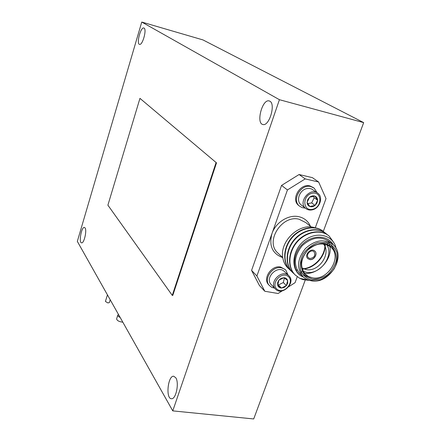 <?xml version="1.0" encoding="UTF-8"?>
<svg xmlns="http://www.w3.org/2000/svg" width="441" height="441" viewBox="0 0 441 441"><rect width="100%" height="100%" fill="white"/><g stroke="black" fill="none" stroke-linecap="round" stroke-linejoin="round"><path stroke-width="0.66" d="M281.551 185.413L299.075 174.526L305.205 178.892L287.449 189.939L281.551 185.413L251.579 270.41L256.905 275.989L264.82 291.269L259.446 285.542L251.579 270.41M315.216 227.931L326.015 198.604L318.639 182.017L312.366 177.64L299.075 174.526M172.762 410.88L279.423 99.699L141.759 22.05L77.329 241.387L172.762 410.88L253.707 418.95L305.211 280.162M323.292 231.431L363.671 122.62L202.992 39.933L141.759 22.05M279.423 99.699L363.671 122.62M269.859 101.198L269.071 100.895C262.163 98.993 255.83 123.689 262.99 124.505C269.269 126.429 275.928 103.971 269.859 101.198M144.047 28.081L143.81 27.992C140.613 26.901 136.175 44.034 139.554 44.37C142.553 45.506 147.029 29.315 144.047 28.081M85.085 227.958L84.391 227.418C81.453 226.691 78.531 242.826 81.602 242.848C84.038 243.57 87.07 230.66 85.085 227.958M175.81 377.799L173.721 376.245C167.872 375.368 165.469 398.868 171.461 398.719C175.942 399.529 179.393 382.942 175.81 377.799M216.503 162.872L139.951 98.354L107.896 205.175L172.277 295.393L172.756 295.464L216.503 162.872L139.951 98.354M172.277 295.393L216.013 162.762M307.868 258.658L309.543 259.451C313.805 260.499 318.005 253.757 314.775 251.034L314.698 250.962M309.637 259.534C313.898 260.581 318.099 253.84 314.868 251.111C311.164 247.252 303.799 255.03 307.79 258.586L309.637 259.534M309.891 258.52L308.419 257.77C305.216 254.926 311.114 248.691 314.08 251.789C315.673 255.548 314.279 257.787 309.891 258.52M313.518 187.673L309.968 185.926C300.062 183.059 290.613 199.299 298.568 205.401L299.224 205.914M305.31 208.124L302.129 207.634L299.433 206.079C291.468 199.971 300.944 183.704 310.866 186.571L314.207 188.169L317.101 192.739M301.517 205.17L300.971 204.751C295.624 200.638 299.726 189.647 307.068 188.55L309.461 188.423L311.677 188.991L317.432 192.976M312.046 209.883C309.549 210.346 307.41 209.844 305.635 208.378C297.587 202.094 310.359 186.593 318.005 193.395C323.617 197.458 319.51 208.714 312.046 209.883M312.465 209.332C302.493 211.482 302.195 195.176 312.267 193.241C322.294 191.212 322.399 207.419 312.465 209.332M315.05 205.429C313.314 206.735 311.561 207.088 309.797 206.493C308.094 205.765 307.195 204.392 307.09 202.375L307.763 199.536L309.67 197.177C311.418 195.865 313.182 195.517 314.946 196.124C316.644 196.868 317.537 198.246 317.625 200.264L316.952 203.086L315.05 205.429L317.625 200.264L314.946 196.124L309.67 197.177L307.09 202.375L309.797 206.493L315.05 205.429L311.66 202.871L314.213 197.739L317.625 200.264M307.774 203.654L311.66 202.871M314.213 197.739L313.22 196.212M285.355 269.671L280.636 267.037C271.579 264.87 262.384 278.464 268.624 284.726L269.098 285.217M287.995 274.93L285.856 270.157L284.858 269.275L281.452 267.825C272.378 265.658 263.167 279.28 269.412 285.548L271.744 287.334L274.666 288.182M288.64 275.553L283.833 270.967C276.876 265.223 264.727 278.073 271.066 284.462L271.458 284.864M288.205 275.201C281.198 269.423 268.922 282.4 275.3 288.833C281.623 296.617 296.225 282.951 289.053 275.956L288.205 275.201M288.012 276.32C280.923 271 270.063 284.368 277.328 289.45C284.417 294.643 295.145 281.479 288.012 276.32M287.631 280.459C287.019 278.773 285.768 277.858 283.877 277.714L281.187 278.321L278.894 280.151L277.61 282.72L277.687 285.327C278.315 287.014 279.572 287.918 281.457 288.045L284.131 287.438L286.413 285.614L287.697 283.067L287.631 280.459L286.413 285.614L281.457 288.045L277.687 285.327L278.894 280.151L283.877 277.714L287.631 280.459M284.379 278.034L283.32 282.532L286.413 285.614M283.32 282.532L278.398 284.941L281.457 288.045M278.398 284.941L277.709 284.445M264.82 291.269L278.073 293.497L282.163 290.895M288.717 286.727L295.062 282.687L297.24 276.766M331.66 244.849L333.016 249.766M307.592 276.027L303.199 275.228M327.15 242.682L327.564 244.468M302.234 271.364L300.916 271.209M297.262 270.239L296.473 269.909M325.182 244.204C326.103 255.863 314.681 268.778 302.228 269.12M295.525 275.289L294.764 274.539C286.981 266.618 288.138 251.557 297.08 241.442C305.762 231.542 320.69 228.769 328.512 235.599M293.056 272.94L292.3 272.196C284.544 264.302 285.68 249.319 294.566 239.259C303.199 229.419 318.055 226.668 325.849 233.476M290.613 270.614L289.864 269.875C282.135 262.009 283.254 247.103 292.085 237.104C300.668 227.319 315.447 224.596 323.225 231.376M303.502 277.113L300.553 275.664C289.897 268.354 292.532 248.878 305.205 239.959C317.707 230.687 333.859 235.67 336.119 248.586M309.687 280.432L303.077 279.677L299.759 278.359L308.435 280.046M299.759 278.359L295.073 274.837C287.196 266.844 288.502 251.513 297.647 241.431C306.605 231.508 321.638 229.055 329.328 236.277L333.622 242.341M294.494 274.203L292.609 272.488C284.754 264.523 286.044 249.264 295.134 239.248C304.036 229.381 318.997 226.955 326.665 234.149L327.288 234.733M292.041 271.865L290.167 270.168C282.345 262.23 283.607 247.048 292.648 237.087C301.501 227.28 316.39 224.877 324.03 232.049L324.648 232.622M289.61 269.556L287.758 267.869C284.941 264.815 283.249 261.226 282.687 257.109C283.249 261.304 284.869 264.826 287.549 267.67L288.238 268.354M315.536 228.047C300.9 221.768 279.974 240.097 282.687 257.109M328.336 241.756L329.587 245.014M330.827 247.142C323.507 241.977 315.712 243.079 307.443 250.455C300.525 259.121 299.786 267.02 305.227 274.142L308.364 276.463L312.151 277.742C327.602 281.391 342.734 256.827 330.827 247.142L329.868 246.354C332.514 259.038 318.402 274.842 304.549 273.392M301.705 272.968L300.078 272.499M324.868 244.138C325.64 255.692 314.439 268.343 302.14 268.828M311.037 280.73C307.763 280.129 305.012 278.695 302.785 276.424C296.429 268.023 297.317 258.729 305.453 248.537C315.177 239.854 324.356 238.531 332.988 244.568C347.117 255.973 329.3 285.007 311.037 280.73M311.848 280.233L320.083 279.732C325.723 277.532 330.425 273.889 334.19 268.79C336.974 263.211 337.867 257.698 336.88 252.258C334.713 247.384 331.075 244.099 325.971 242.396L317.625 242.77C311.853 244.964 307.046 248.674 303.215 253.906C300.431 259.628 299.599 265.212 300.723 270.664C303.028 275.482 306.732 278.673 311.848 280.233M312.267 279.109L305.767 276.077C302.504 272.433 300.988 267.858 301.225 262.356C302.636 256.767 305.574 251.905 310.056 247.759C315.117 244.529 320.282 243.123 325.541 243.542L331.996 246.74C335.166 250.477 336.582 255.069 336.246 260.515C334.796 266 331.875 270.763 327.492 274.809C322.553 277.995 317.481 279.429 312.267 279.109M326.77 244.683C334.432 255.857 319.719 275.416 306.159 272.218L303.154 271.303M301.92 268.007L305.933 269.534C318.7 272.588 331.897 253.228 323.308 243.895M287.449 189.939L256.905 275.989M318.639 182.017L305.205 178.892M333.368 244.926C328.076 235.092 312.719 234.441 302.78 243.912C292.681 253.211 291.705 269.164 300.553 275.664M331.847 243.647L329.565 241.8C320.976 235.786 311.853 237.093 302.201 245.709C294.125 255.83 293.259 265.069 299.593 273.426L300.613 274.385M110.206 299.775L109.324 302.62L107.869 302.923L105.421 301.44L107.444 294.875M122.83 322.195C119.103 321.732 117.03 320.629 116.611 318.887L117.808 315.078L118.491 314.494M120.156 317.454C118.464 316.632 117.681 315.844 117.808 315.078M119.489 316.263L119.158 315.673M282.742 257.605C272.362 253.762 268.773 245.747 271.97 233.554C275.697 222.352 288.646 214.265 298.844 216.696C304.362 217.997 308.22 221.2 310.425 226.299M311.357 227.054L305.905 222.639L299.048 219.216C281.992 214.618 264.958 241.321 277.499 252.687L282.769 257.632M269.071 100.895L269.385 100.983M298.568 205.401L299.433 206.079M305.635 208.378L300.971 204.751M268.624 284.726L269.412 285.548M275.3 288.833L271.066 284.462M299.593 273.426L302.785 276.424M295.073 274.837L294.764 274.539M292.609 272.488L292.3 272.196M290.167 270.162L289.864 269.875"/></g></svg>
